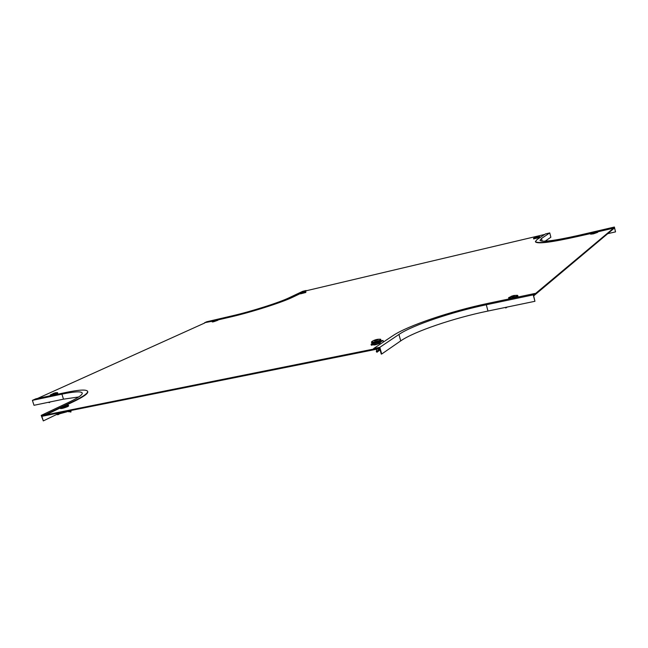 <?xml version="1.0" encoding="UTF-8"?>
<svg xmlns="http://www.w3.org/2000/svg" width="648" height="648" viewBox="0 0 648 648"><rect width="100%" height="100%" fill="white"/><g stroke="black" fill="none" stroke-linecap="round" stroke-linejoin="round"><path stroke-width="0.97" d="M61.115 407.13L45.619 414.501L45.749 414.906L41.65 415.724L43.319 420.9L41.205 415.392L69.061 402.173C78.416 397.678 82.798 394.6 82.207 392.931L82.255 393.077M57 414.299L43.319 420.9M78.683 396.965L63.504 399.168L33.996 405.292L32.4 400.359L35.826 398.82L65.254 392.607C78.813 389.772 86.265 389.327 87.593 391.254C88.25 393.061 83.511 396.406 73.386 401.29L63.536 405.98M87.642 391.416L87.715 391.627C88.363 393.433 83.633 396.787 73.508 401.671L65.894 405.308M68.405 405.251L67.53 405.98C64.039 407.414 61.625 408.07 60.296 407.948L45.749 414.906M32.4 400.359L61.9 394.146C74.237 391.578 81.008 391.173 82.207 392.931M41.205 415.392L45.619 414.501M373.588 348.575L392.891 335.696C407.762 325.628 450.992 311.097 488.187 303.329L534.932 293.463L533.482 295.237L534.932 301.296L533.239 294.872L486.292 304.763C452.134 311.874 412.339 325.272 398.925 334.457L379.825 347.32L373.588 348.575L373.726 349.053L379.509 347.887L381.267 354.1L381.713 354.011L379.825 347.32M381.713 354.011L400.723 340.889C414.072 331.509 453.819 318.046 487.976 311.04L534.932 301.296M533.239 294.872L534.932 293.463M591.389 232.94L577.125 236.253C551.448 241.988 537.54 243.769 535.402 241.583L537.095 239.509L545.462 233.928L549.747 232.916L541.485 238.48L539.978 240.343C541.971 242.336 554.712 240.7 578.186 235.451L614.393 227.035L613.454 227.813L614.409 227.432L615.535 231.879L614.393 227.035M545.146 241.178L550.865 237.225L549.747 232.916M577.125 236.253L577.206 236.585C551.537 242.32 537.629 244.094 535.483 241.906L535.459 241.809M607.719 233.677L615.535 231.879M577.206 236.585L590.514 233.596M597.569 231.863L613.543 228.161M596.913 231.66L613.454 227.813M300.818 293.034L292.726 296.881C282.002 302.138 251.173 311.98 230.081 316.799L217.534 319.715M213.103 320.736L204.63 322.704L212.358 321.214M292.726 296.881L292.807 297.165C282.083 302.422 251.254 312.263 230.161 317.083L217.858 319.942M204.63 322.704L206.761 321.748L232.146 315.851C251.367 311.445 279.385 302.511 289.251 297.699L302.721 291.308L306.139 290.498L303.904 291.875M292.807 297.165L300.429 293.528M302.284 292.337L306.139 290.498M539.792 236.731L539.873 237.354L533.612 238.926L533.523 238.399M538.018 236.804L535.078 237.5L538.018 236.804M535.596 237.395L537.5 236.901L535.596 237.395M597.699 232.34L593.43 233.839L590.611 234.179L590.49 233.661L597.561 231.83L597.699 232.34M594.24 231.968C596.136 231.652 595.909 231.83 593.544 232.511C591.648 232.818 591.883 232.64 594.24 231.968M593.892 232.357L594.953 231.968L593.892 232.357M507.206 307.055L505.764 308.011L505.61 307.379M509.968 298.736L508.737 298.582M512.374 296.517C510.065 296.776 510.47 296.46 513.581 295.569C515.897 295.31 515.492 295.626 512.374 296.517M513.111 296.096L511.823 296.33M517.752 295.52L517.938 296.185L514.544 297.764M511.758 296.257L513.078 295.812M380.06 349.847L376.958 352.261L376.31 351.605L376.804 349.191M383.462 341.99L383.025 340.443L380.246 340.88M378.586 342.662L378.845 343.602L378.918 342.565L371.053 344.274L372.908 343.059M371.053 344.274L371.32 345.206L378.278 343.796L378.011 342.857M378.845 343.602L378.278 343.796M378.918 342.565L380.255 342.274L380.384 342.727L379.177 343.497M379.825 349.005L376.31 351.605M379.355 350.325L378.189 348.908M380.255 342.274L383.025 340.443M380.813 339.366L380.741 340.605C376.893 342.33 373.88 343.076 371.677 342.824L371.677 342.808M378.068 339.665C375.54 340.694 374.163 340.978 373.928 340.516C376.448 339.487 377.825 339.204 378.068 339.665M376.294 340.079L374.909 340.362M380.165 340.921L379.995 341.69C377.047 343.027 374.714 343.594 373.013 343.408L372.875 342.97M374.657 344.963L374.536 344.558M373.151 344.833L375.508 344.809L379.647 343.391M374.836 340.273L376.277 339.787M305.905 291.811L305.775 292.475L300.518 293.86L300.429 293.39M301.879 292.499L304.236 291.948L301.879 292.499M303.863 292.013L302.252 292.434L303.863 292.013M217.817 319.812L217.955 320.234L213.573 321.781L212.228 321.943L212.131 321.457M215.557 319.91L214.115 320.566L215.557 319.91M214.537 320.404L215.646 320.031L214.537 320.404M50.285 401.914L49.297 402.643L48.414 402.303M52.65 393.911L54.926 392.874L52.65 393.911M54.319 393.198L53.16 393.563M57.623 392.753L57.794 393.279L53.517 395.086M53.112 393.498L54.319 393.109M66.525 411.375L67.821 411.359M67.846 411.116L70.851 412.079L71.037 411.269L69.344 411.059L69.028 411.828M68.323 411.666L68.785 411.723M59.195 412.849L58.182 413.829L58.693 414.469L60.669 412.549M67.757 411.342L67.319 411.221M69.101 410.864L71.037 411.269M67.279 411.707L59.3 413.878M58.134 413.06L56.822 414.08L57.34 414.736L58.693 414.469M56.822 414.08L58.182 413.829M68.469 405.316L68.672 405.891L67.724 406.579C64.225 408.013 61.811 408.669 60.475 408.548L60.475 408.532M62.702 406.345C65.31 405.373 66.315 405.17 65.699 405.729C63.083 406.709 62.078 406.912 62.702 406.345M64.776 405.81L63.496 406.223M63.439 406.15L64.776 405.705M544.701 234.438L306.212 290.774M614.474 227.999L614.345 227.489L533.604 295.132L533.782 295.82L614.474 227.999M379.266 348.697L42.16 416.259L41.966 415.668L379.064 347.976L379.266 348.697L379.663 348.43M373.977 345.036L374.593 344.744M37.495 398.463L204.719 322.988M63.504 399.168L61.9 394.146M487.976 311.04L486.292 304.763M400.723 340.889L398.925 334.457M542.182 241.153L541.485 238.48M539.727 236.682L533.62 238.27M539.695 236.844L534.001 237.986C535.054 237.209 536.957 236.771 539.703 236.682L539.695 236.844M597.391 231.725L593.293 233.248L590.571 233.491L594.313 231.935L597.391 231.725M517.671 295.431L517.752 295.504C517.379 296.136 515.427 296.873 511.896 297.707L508.599 297.796M508.745 297.578L513.767 295.496L517.396 295.302C517.963 295.804 516.124 296.573 511.888 297.618C509.352 298.112 508.307 298.096 508.745 297.578L508.745 298.598M379.42 349.223L379.841 349.969M380.579 339.252L380.53 339.9C376.699 341.618 373.685 342.363 371.49 342.12L371.515 341.982M371.677 342.824L371.49 342.12L372.446 341.164C374.973 339.682 377.654 339.042 380.498 339.236L380.457 339.827C378.497 341.221 369.976 343.076 371.677 341.739L371.895 341.577M305.953 291.835L300.405 293.439L305.953 291.835M217.769 319.78L212.107 321.513L217.696 319.739L215.703 319.869L212.155 321.384M57.559 392.704L50.309 395.013M55.291 392.769L57.421 392.639C57.299 393.166 55.347 393.935 51.573 394.932L50.374 394.891L50.455 395.628M60.41 407.689L62.143 406.547C65.335 405.316 67.36 404.862 68.21 405.17L67.473 405.923C63.358 407.552 61.001 408.143 60.41 407.689L60.313 407.851M305.84 291.762L300.453 293.325M55.258 392.777L50.374 394.891M60.296 407.948L60.475 408.548"/></g></svg>
